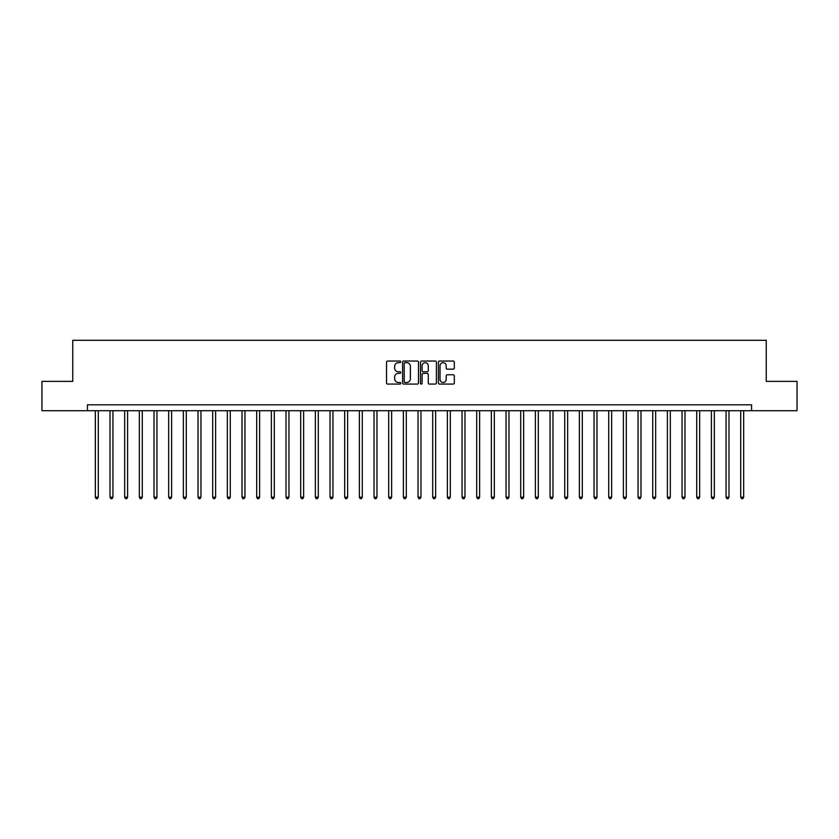 <?xml version="1.0" encoding="UTF-8"?>
<svg xmlns="http://www.w3.org/2000/svg" width="839" height="839" viewBox="0 0 839 839"><rect width="100%" height="100%" fill="white"/><g stroke="black" fill="none" stroke-linecap="round" stroke-linejoin="round"><path stroke-width="1.26" d="M400.727 361.85A0.808 0.808 0 0 0 399.92 361.043L387.681 361.043A1.154 1.154 0 0 0 386.527 362.196L386.527 382.93A1.154 1.154 0 0 0 387.681 384.084L399.92 384.084A0.808 0.808 0 0 0 400.727 383.276A0.808 0.808 0 0 0 399.92 382.469L398.336 382.469A3.681 3.681 0 0 1 394.655 378.788L394.655 377.057A3.681 3.681 0 0 1 398.336 373.365L399.92 373.365A0.808 0.808 0 0 0 400.727 372.558A0.808 0.808 0 0 0 399.92 371.761L398.336 371.761A3.681 3.681 0 0 1 394.655 368.069L394.655 366.339A3.681 3.681 0 0 1 398.336 362.658L399.92 362.658A0.808 0.808 0 0 0 400.727 361.85M453.165 369.16A1.154 1.154 0 0 0 454.308 368.017L454.308 362.196A1.154 1.154 0 0 0 453.165 361.043L439.573 361.043A1.154 1.154 0 0 0 438.419 362.196L438.419 382.93A1.154 1.154 0 0 0 439.573 384.084L453.165 384.084A1.154 1.154 0 0 0 454.308 382.93L454.308 375.903A1.154 1.154 0 0 0 453.165 374.75L447.344 374.75A1.154 1.154 0 0 0 446.191 375.903L446.191 379.385A3.083 3.083 0 0 1 443.107 382.469A3.083 3.083 0 0 1 440.035 379.385L440.035 365.741A3.083 3.083 0 0 1 443.107 362.658A3.083 3.083 0 0 1 446.191 365.741L446.191 368.017A1.154 1.154 0 0 0 447.344 369.16L453.165 369.16M87.424 410.701L41.95 410.701L41.95 381.367L72.752 381.367L72.752 340.298L766.248 340.298L766.248 381.367L797.05 381.367L797.05 410.701L751.576 410.701L751.576 404.828L87.424 404.828L87.424 410.701L751.576 410.701M418.493 362.196A1.154 1.154 0 0 0 417.34 361.043L403.748 361.043A1.154 1.154 0 0 0 402.594 362.196L402.594 382.93A1.154 1.154 0 0 0 403.748 384.084L417.34 384.084A1.154 1.154 0 0 0 418.493 382.93L418.493 362.196M421.66 361.043L435.252 361.043A1.154 1.154 0 0 1 436.406 362.196L436.406 382.93A1.154 1.154 0 0 1 435.252 384.084L429.432 384.084A1.154 1.154 0 0 1 428.278 382.93L428.278 374.519A1.154 1.154 0 0 0 427.135 373.365L423.276 373.365A1.154 1.154 0 0 0 422.122 374.519L422.122 383.276A0.808 0.808 0 0 1 421.314 384.084A0.808 0.808 0 0 1 420.507 383.276L420.507 362.196A1.154 1.154 0 0 1 421.66 361.043M405.017 362.658A0.808 0.808 0 0 0 404.209 363.465L404.209 381.661A0.808 0.808 0 0 0 405.017 382.469L406.684 382.469A3.681 3.681 0 0 0 410.376 378.788L410.376 366.339A3.681 3.681 0 0 0 406.684 362.658L405.017 362.658M428.278 365.794A3.083 3.083 0 0 0 425.205 362.71A3.083 3.083 0 0 0 422.122 365.794L422.122 370.607A1.154 1.154 0 0 0 423.276 371.761L427.135 371.761A1.154 1.154 0 0 0 428.278 370.607L428.278 365.794M95.342 410.701L95.342 497.181L98.278 497.181L98.278 410.701M98.278 497.181L97.397 498.702L96.223 498.702L95.342 497.181M110.014 410.701L110.014 497.181L112.94 497.181L112.94 410.701M112.94 497.181L112.059 498.702L110.884 498.702L110.014 497.181M124.675 410.701L124.675 497.181L127.612 497.181L127.612 410.701M127.612 497.181L126.731 498.702L125.556 498.702L124.675 497.181M139.347 410.701L139.347 497.181L142.273 497.181L142.273 410.701M142.273 497.181L141.403 498.702L140.228 498.702L139.347 497.181M154.009 410.701L154.009 497.181L156.945 497.181L156.945 410.701M156.945 497.181L156.064 498.702L154.89 498.702L154.009 497.181M168.681 410.701L168.681 497.181L171.617 497.181L171.617 410.701M171.617 497.181L170.737 498.702L169.562 498.702L168.681 497.181M183.353 410.701L183.353 497.181L186.279 497.181L186.279 410.701M186.279 497.181L185.398 498.702L184.223 498.702L183.353 497.181M198.014 410.701L198.014 497.181L200.951 497.181L200.951 410.701M200.951 497.181L200.07 498.702L198.895 498.702L198.014 497.181M212.687 410.701L212.687 497.181L215.613 497.181L215.613 410.701M215.613 497.181L214.742 498.702L213.567 498.702L212.687 497.181M227.348 410.701L227.348 497.181L230.285 497.181L230.285 410.701M230.285 497.181L229.404 498.702L228.229 498.702L227.348 497.181M242.02 410.701L242.02 497.181L244.957 497.181L244.957 410.701M244.957 497.181L244.076 498.702L242.901 498.702L242.02 497.181M256.692 410.701L256.692 497.181L259.618 497.181L259.618 410.701M259.618 497.181L258.737 498.702L257.563 498.702L256.692 497.181M271.354 410.701L271.354 497.181L274.29 497.181L274.29 410.701M274.29 497.181L273.409 498.702L272.235 498.702L271.354 497.181M286.026 410.701L286.026 497.181L288.952 497.181L288.952 410.701M288.952 497.181L288.081 498.702L286.907 498.702L286.026 497.181M300.687 410.701L300.687 497.181L303.624 497.181L303.624 410.701M303.624 497.181L302.743 498.702L301.568 498.702L300.687 497.181M315.359 410.701L315.359 497.181L318.296 497.181L318.296 410.701M318.296 497.181L317.415 498.702L316.24 498.702L315.359 497.181M330.031 410.701L330.031 497.181L332.957 497.181L332.957 410.701M332.957 497.181L332.076 498.702L330.902 498.702L330.031 497.181M344.693 410.701L344.693 497.181L347.629 497.181L347.629 410.701M347.629 497.181L346.748 498.702L345.574 498.702L344.693 497.181M359.365 410.701L359.365 497.181L362.291 497.181L362.291 410.701M362.291 497.181L361.42 498.702L360.246 498.702L359.365 497.181M374.026 410.701L374.026 497.181L376.963 497.181L376.963 410.701M376.963 497.181L376.082 498.702L374.907 498.702L374.026 497.181M388.698 410.701L388.698 497.181L391.635 497.181L391.635 410.701M391.635 497.181L390.754 498.702L389.579 498.702L388.698 497.181M403.37 410.701L403.37 497.181L406.296 497.181L406.296 410.701M406.296 497.181L405.415 498.702L404.241 498.702L403.37 497.181M418.032 410.701L418.032 497.181L420.968 497.181L420.968 410.701M420.968 497.181L420.087 498.702L418.913 498.702L418.032 497.181M432.704 410.701L432.704 497.181L435.63 497.181L435.63 410.701M435.63 497.181L434.759 498.702L433.585 498.702L432.704 497.181M447.365 410.701L447.365 497.181L450.302 497.181L450.302 410.701M450.302 497.181L449.421 498.702L448.246 498.702L447.365 497.181M462.037 410.701L462.037 497.181L464.974 497.181L464.974 410.701M464.974 497.181L464.093 498.702L462.918 498.702L462.037 497.181M476.709 410.701L476.709 497.181L479.635 497.181L479.635 410.701M479.635 497.181L478.754 498.702L477.58 498.702L476.709 497.181M491.371 410.701L491.371 497.181L494.307 497.181L494.307 410.701M494.307 497.181L493.426 498.702L492.252 498.702L491.371 497.181M506.043 410.701L506.043 497.181L508.969 497.181L508.969 410.701M508.969 497.181L508.098 498.702L506.924 498.702L506.043 497.181M520.704 410.701L520.704 497.181L523.641 497.181L523.641 410.701M523.641 497.181L522.76 498.702L521.585 498.702L520.704 497.181M535.376 410.701L535.376 497.181L538.313 497.181L538.313 410.701M538.313 497.181L537.432 498.702L536.257 498.702L535.376 497.181M550.048 410.701L550.048 497.181L552.974 497.181L552.974 410.701M552.974 497.181L552.093 498.702L550.919 498.702L550.048 497.181M564.71 410.701L564.71 497.181L567.646 497.181L567.646 410.701M567.646 497.181L566.765 498.702L565.591 498.702L564.71 497.181M579.382 410.701L579.382 497.181L582.308 497.181L582.308 410.701M582.308 497.181L581.437 498.702L580.263 498.702L579.382 497.181M594.043 410.701L594.043 497.181L596.98 497.181L596.98 410.701M596.98 497.181L596.099 498.702L594.924 498.702L594.043 497.181M608.715 410.701L608.715 497.181L611.652 497.181L611.652 410.701M611.652 497.181L610.771 498.702L609.596 498.702L608.715 497.181M623.387 410.701L623.387 497.181L626.314 497.181L626.314 410.701M626.314 497.181L625.433 498.702L624.258 498.702L623.387 497.181M638.049 410.701L638.049 497.181L640.986 497.181L640.986 410.701M640.986 497.181L640.105 498.702L638.93 498.702L638.049 497.181M652.721 410.701L652.721 497.181L655.647 497.181L655.647 410.701M655.647 497.181L654.777 498.702L653.602 498.702L652.721 497.181M667.383 410.701L667.383 497.181L670.319 497.181L670.319 410.701M670.319 497.181L669.438 498.702L668.264 498.702L667.383 497.181M682.055 410.701L682.055 497.181L684.991 497.181L684.991 410.701M684.991 497.181L684.11 498.702L682.936 498.702L682.055 497.181M696.727 410.701L696.727 497.181L699.653 497.181L699.653 410.701M699.653 497.181L698.772 498.702L697.597 498.702L696.727 497.181M711.388 410.701L711.388 497.181L714.325 497.181L714.325 410.701M714.325 497.181L713.444 498.702L712.269 498.702L711.388 497.181M726.06 410.701L726.06 497.181L728.986 497.181L728.986 410.701M728.986 497.181L728.116 498.702L726.941 498.702L726.06 497.181M740.722 410.701L740.722 497.181L743.658 497.181L743.658 410.701M743.658 497.181L742.777 498.702L741.603 498.702L740.722 497.181"/></g></svg>
